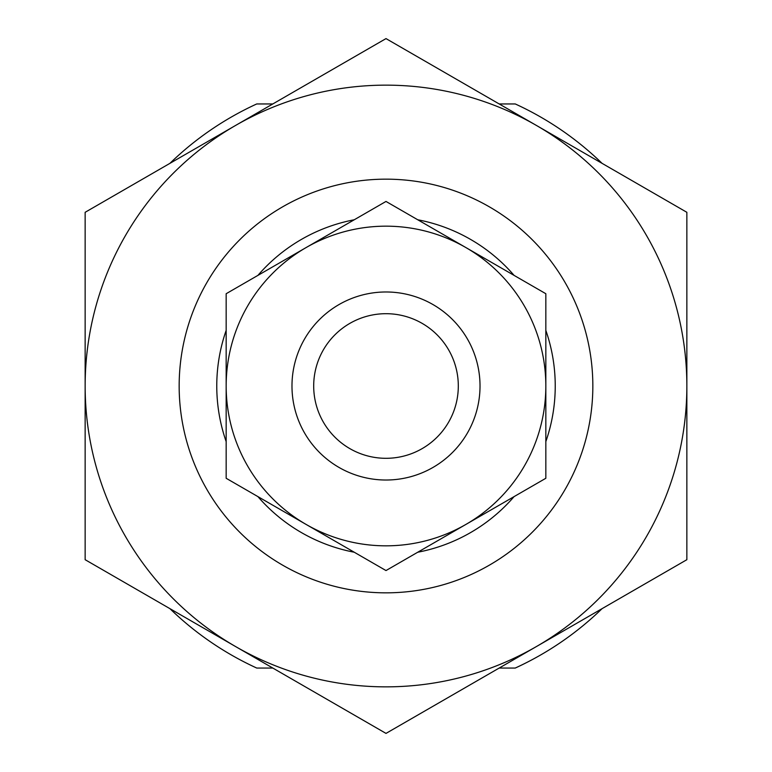 <?xml version="1.0" encoding="UTF-8"?>
<svg xmlns="http://www.w3.org/2000/svg" width="772" height="772" viewBox="0 0 772 772"><rect width="100%" height="100%" fill="white"/><g stroke="black" fill="none" stroke-linecap="round" stroke-linejoin="round"><path stroke-width="1.16" d="M179.162 386A206.838 206.838 0 0 0 386 592.838A206.838 206.838 0 0 0 592.838 386A206.838 206.838 0 0 0 386 179.162A206.838 206.838 0 0 0 179.162 386M226.167 330.377A169.232 169.232 0 0 0 226.167 441.623M257.916 496.608A169.232 169.232 0 0 0 354.252 552.231M417.748 552.231A169.232 169.232 0 0 0 514.084 496.608M545.833 441.623A169.232 169.232 0 0 0 545.833 330.377M602.073 608.654A310.257 310.257 0 0 1 515.252 668.05L499.185 668.05M272.815 668.05L256.748 668.05A310.257 310.257 0 0 1 169.927 608.654M169.927 163.346A310.257 310.257 0 0 1 256.748 103.95L272.815 103.95M499.185 103.95L515.252 103.95A310.257 310.257 0 0 1 602.073 163.346M514.084 275.392A169.232 169.232 0 0 0 417.748 219.769M354.252 219.769A169.232 169.232 0 0 0 257.916 275.392M235.576 125.45L85.142 212.3L85.142 559.7L386 733.4L686.858 559.7L686.858 212.3L386 38.6L235.576 125.45A300.858 300.858 0 0 1 686.858 386A300.858 300.858 0 0 1 235.576 646.55A300.858 300.858 0 0 1 235.576 125.45M306.088 247.58L226.167 293.717L226.167 386A159.833 159.833 0 0 1 465.912 247.58A159.833 159.833 0 0 1 465.912 524.42A159.833 159.833 0 0 1 226.167 386L226.167 478.283L386 570.556L545.833 478.283L545.833 293.717L386 201.444L306.088 247.58M291.98 386A94.02 94.02 0 0 0 386 480.02A94.02 94.02 0 0 0 480.02 386A94.02 94.02 0 0 0 386 291.98A94.02 94.02 0 0 0 291.98 386M313.693 386A72.307 72.307 0 0 0 386 458.307A72.307 72.307 0 0 0 458.307 386A72.307 72.307 0 0 0 386 313.693A72.307 72.307 0 0 0 313.693 386"/></g></svg>
